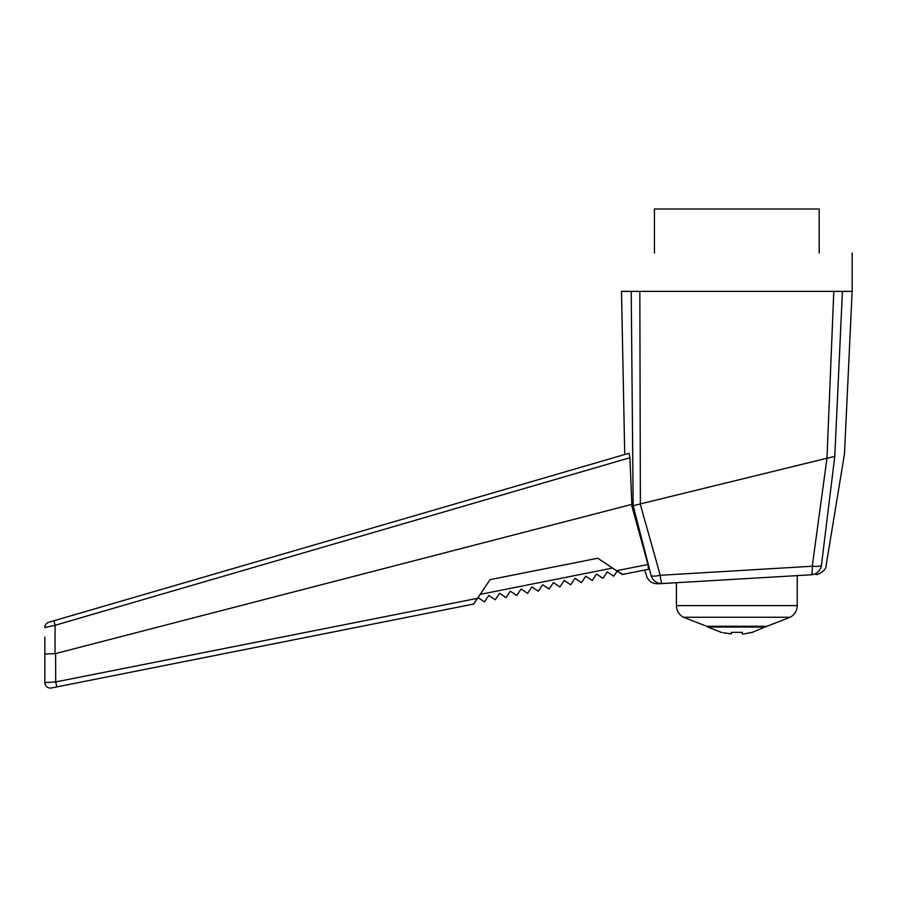 <?xml version="1.0" encoding="UTF-8"?>
<svg xmlns="http://www.w3.org/2000/svg" width="897" height="897" viewBox="0 0 897 897"><rect width="100%" height="100%" fill="white"/><g stroke="black" fill="none" stroke-linecap="round" stroke-linejoin="round"><path stroke-width="1.35" d="M640.38 503.923L826.978 458.221L833.806 291.379L639.83 291.379L640.38 503.923L631.858 506.009L631.858 504.372L55.636 653.554L55.704 681.922L477.518 598.333L473.526 604.085L51.409 687.988A5.494 5.494 0 0 1 44.85 682.606L44.85 637.049M624.727 454.499L621.498 291.379L639.83 291.379M815.934 574.506C816.64 575.437 826.675 570.918 826.126 565.334L844.481 453.938L852.15 291.379L842.429 291.379L834.782 456.315C847.699 453.153 847.699 453.153 834.782 456.315L821.417 565.458A10.988 2.231 -172.9 0 1 812.256 566.231L826.978 458.232M833.806 291.379L842.429 291.379M811.303 574.786L662.233 583.543C656.066 583.902 656.066 583.902 662.233 583.543A10.988 1.547 -93.4 0 1 660.248 575.291L812.256 566.231A10.988 1.491 86.6 0 1 811.303 574.786L811.303 574.786A10.988 10.887 -93.4 0 0 821.417 565.458C827.696 565.289 827.696 565.289 821.417 565.458M659.396 583.7L662.233 583.543A10.988 10.887 86.6 0 1 651.132 575.605C644.887 576.154 644.887 576.154 651.132 575.605L633.17 505.684L631.219 291.379M643.452 570.301L644.651 570.066L647.275 578.027L650.673 581.85L654.003 583.42L657.602 583.812L798.33 575.549L797.231 575.605L797.231 605.61C797.041 610.79 794.697 614.68 790.212 617.259L767.025 626.252L706.612 626.252L683.436 617.259C678.939 614.68 676.596 610.79 676.416 605.61L797.231 605.61M175.812 663.264L294.945 639.583M324.535 633.697L354.472 627.743M476.767 599.454L473.683 604.051L472.416 604.309M647.959 564.505L648.621 569.281L622.765 574.416L616.598 570.727L647.959 564.505L631.858 506.009M827.415 458.165L834.692 456.405M640.2 503.979L660.248 575.291A10.988 2.332 165.5 0 1 651.132 575.605M631.914 367.916L633.181 505.684M53.921 620.758L55.076 625.287L44.85 627.519A5.494 5.494 0 0 1 48.808 622.238L629.089 453.232L629.918 457.717L55.076 625.287L55.053 653.633L55.636 653.554M419.931 514.149L367.647 529.376M158.489 590.293L106.205 605.52M55.053 653.633L44.85 653.98L44.85 682.606L55.704 681.922L56.836 686.911M622.283 574.506L617.158 571.097L613.761 576.21L607.291 571.894L602.986 578.352L596.516 574.035L592.222 580.494L585.741 576.177L581.447 582.635L574.966 578.318L570.671 584.777L564.202 580.46L559.896 586.918L553.427 582.602L549.121 589.06L542.651 584.743L538.357 591.201L531.876 586.885L527.582 593.343L521.101 589.026L516.807 595.485L510.337 591.168L506.031 597.626L499.562 593.309L495.256 599.768L488.787 595.451L484.492 601.898L478.023 597.593M616.598 570.727L597.738 558.237L490.042 579.641L477.518 598.333M631.858 504.372L629.918 457.717M852.15 291.379L852.15 252.943M819.196 252.943L819.196 209.012L654.44 209.012L654.44 252.943M744.14 633.944L751.652 632.363L744.14 633.944L742.312 633.944L742.312 632.363L731.324 632.363L731.324 633.944L723.475 632.744M723.576 632.766L725.808 633.282M751.652 632.643L766.711 626.252M480.164 594.386L612.573 568.059M706.926 626.252L707.8 627.07L765.847 627.07M683.436 617.259L790.212 617.259M676.416 605.61L676.416 582.702L657.613 583.812M707.8 627.07L721.995 632.643"/></g></svg>
